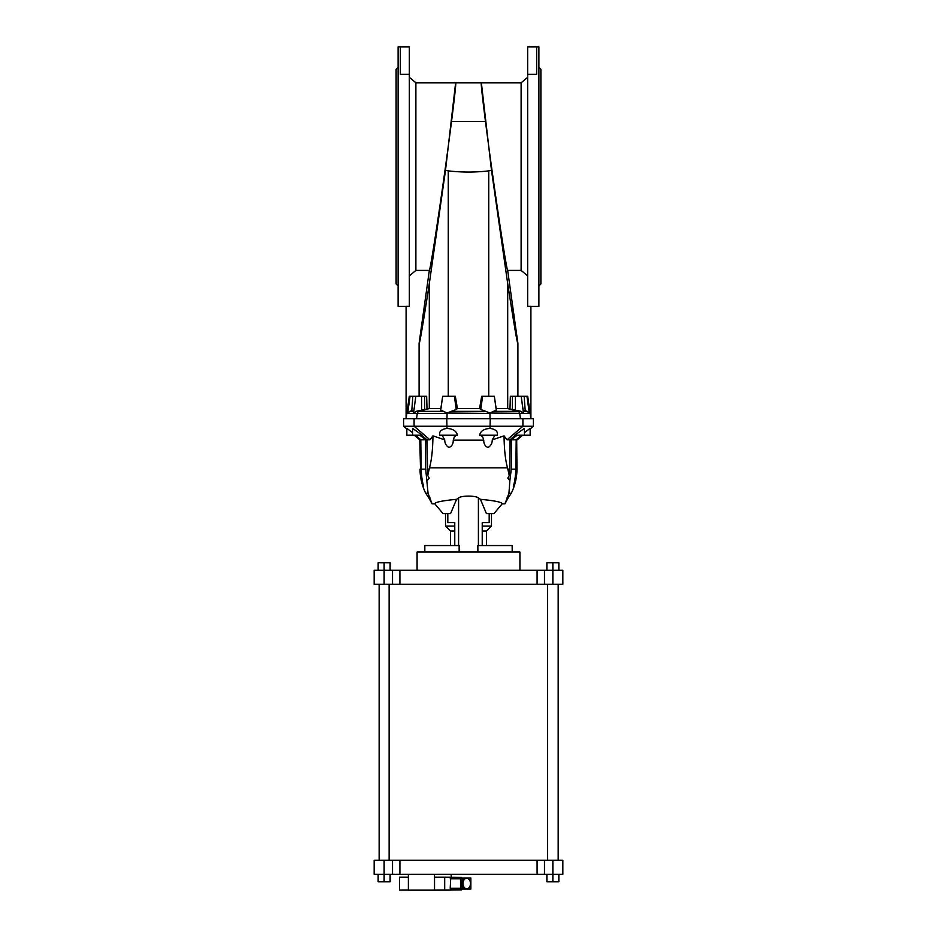 <?xml version="1.0" encoding="UTF-8"?>
<svg xmlns="http://www.w3.org/2000/svg" width="937" height="937" viewBox="0 0 937 937"><rect width="100%" height="100%" fill="white"/><g stroke="black" fill="none" stroke-linecap="round" stroke-linejoin="round"><path stroke-width="1.41" d="M530.904 306.434L538.892 306.434L538.892 46.85L527.66 46.85L527.66 306.376L530.904 306.376L530.904 418.757M406.096 306.434L398.108 306.434L398.108 46.85L409.34 46.85L409.34 306.376L406.096 306.376L406.096 418.757M466.743 888.803A5.271 3.725 90 0 0 469.976 880.897A5.271 3.725 90 0 0 463.522 880.897A5.271 3.725 90 0 0 466.743 888.803M466.673 878.168A5.364 3.795 90 0 0 462.878 883.532A5.364 3.795 90 0 0 466.673 888.897L465.513 888.897A5.364 3.795 90 0 1 461.718 883.532A5.364 3.795 90 0 1 465.513 878.168L466.673 878.168M464.518 878.356A5.247 3.701 90 0 0 461.379 883.532A5.247 3.701 90 0 0 464.518 888.709M464.658 878.309A5.247 3.701 90 0 0 461.203 883.532A5.247 3.701 90 0 0 464.658 888.768M470.854 889.026L470.854 878.039L460.969 878.039L460.969 889.026L470.854 889.026M406.119 418.757L406.881 413.299M419.097 396.292L419.097 343.293C419.343 345.847 422.751 325.959 429.298 283.642L429.298 408.555L416.028 411.343L413.498 413.404L415.805 396.292L409.282 396.292L406.869 413.404M419.097 343.293L429.333 270.406L415.887 270.406L409.34 275.9M427.003 408.555L426.651 396.292L415.805 396.292M429.298 283.642L445.508 170.335L448.261 170.874C461.754 172.455 475.246 172.455 488.739 170.874L488.739 396.292M415.887 270.406L415.887 82.796L455.628 82.796L445.508 170.335M527.66 275.9L521.113 270.406L521.113 82.796L455.628 82.796C456.635 79.176 453.848 106.935 444.384 174.645C434.862 242.402 429.486 272.843 429.333 270.406M409.738 411.343L413.685 411.343L413.826 410.336L409.738 411.343L407.654 413.404L417.281 413.404L416.543 418.757M480.751 409.41L479.568 408.555L457.432 408.555L455.335 396.292L442.662 396.292L440.847 408.555L429.298 408.555L419.085 411.343L416.028 411.343M479.568 408.555L481.665 396.292L494.338 396.292L496.153 408.555L507.702 408.555L517.915 411.343L520.972 411.343L523.502 413.404L521.195 396.292L527.718 396.292L530.119 413.299M521.113 270.406L507.667 270.406C507.514 272.843 502.138 242.402 492.616 174.645C483.152 106.935 480.365 79.176 481.372 82.796L491.492 170.335L488.739 170.874M400.357 46.85L400.357 74.363L409.34 74.363M398.108 67.312L396.117 69.315L396.117 283.97L398.108 285.972M454.398 396.292L456.249 409.446L447.078 412.994L440.73 410.066L442.662 396.292M494.338 396.292L496.27 410.066L489.922 412.994L480.751 409.446L482.602 396.292M456.249 409.41L457.432 408.555M507.667 270.406L517.903 343.293C517.657 345.847 514.249 325.959 507.702 283.642L507.702 408.555L520.972 411.343M530.881 418.757L530.131 413.404M517.903 343.293L517.903 396.292M509.997 408.555L510.349 396.292L521.195 396.292L523.314 411.343L527.262 411.343L529.346 413.404L526.945 396.292M507.702 283.642L491.492 170.335M523.174 410.336L527.262 411.343M536.643 46.85L536.643 74.363L527.66 74.363M538.892 67.312L540.883 69.315L540.883 283.97L538.892 285.972M414.095 418.757L414.095 426.241L403.601 426.241L403.601 418.757L490.25 418.757L490.004 428.396C483.902 428.877 480.435 431.149 479.603 435.225L497.453 435.225L497.453 434.112M522.905 418.757L522.905 426.241L533.399 426.241L533.399 418.757L490.25 418.757M374.156 570.258L562.844 570.258L562.844 584.243L374.156 584.243L374.156 570.258M378.15 570.258L378.15 562.774L384.135 562.774L384.135 584.243M546.88 570.258L546.88 562.774L552.865 562.774L552.865 584.243M562.844 570.258L562.844 584.243M378.15 874.28L378.15 881.764L384.135 881.764L384.135 874.28L374.156 874.28L374.156 860.295L562.844 860.295L562.844 874.28L562.844 860.295M384.135 860.295L384.135 874.28L552.865 874.28L552.865 860.295M546.88 874.28L546.88 881.764L552.865 881.764L552.865 874.28L562.844 874.28M552.865 562.774L558.85 562.774L558.85 570.258M384.135 562.774L390.12 562.774L390.12 570.258M552.865 881.764L558.85 881.764L558.85 874.28M384.135 881.764L390.12 881.764L390.12 874.28M454.773 545.557L454.773 522.588L447.57 522.588L447.57 513.605M425.714 469.168L421.111 469.168C421.509 476.453 422.353 482.168 423.653 486.326C421.849 482.11 420.807 476.394 420.537 469.168L419.764 439.804L420.537 469.168C420.807 476.394 421.849 482.11 423.653 486.326C422.353 482.168 421.509 476.453 421.111 469.168L420.807 439.804L425.574 439.804L425.714 469.168L428.057 493.272L432.062 503.813L428.853 497.887L430.001 497.887M427.729 475.481L426.967 439.804L429.966 439.804L432.953 435.869C432.777 449.573 431.617 460.231 429.474 467.844L427.729 475.481L429.193 478.139L427.143 480.681M426.967 439.804L421.884 435.225M414.798 435.225L420.315 439.804M412.585 432.707L406.845 428.314L406.845 435.225L422.294 435.225L412.585 428.373L412.585 435.225M420.807 439.804L415.478 435.225M419.928 435.225L425.574 439.804M434.909 503.919L443.037 513.605L450.58 513.605L456.565 499.316C441.714 500.745 434.499 502.279 434.909 503.919L432.062 503.813M456.565 499.316L458.591 497.934C461.039 495.521 475.937 495.509 478.409 497.934L478.409 545.557M480.435 499.316C495.286 500.745 502.501 502.279 502.091 503.919L493.963 513.605L486.42 513.605L480.435 499.316L478.409 497.934M502.091 503.919L504.938 503.813L508.943 493.272L509.857 480.681L507.807 478.139L509.271 475.481L509.646 469.168L510.033 439.804L507.034 439.804L504.047 435.869C504.223 449.573 505.383 460.231 507.526 467.844L509.271 475.481M432.953 435.869L444.724 439.84C444.747 443.353 446.188 445.93 449.022 447.558C451.915 446.223 453.332 443.74 453.262 440.121L483.738 440.121C483.668 443.74 485.085 446.223 487.978 447.558C490.812 445.93 492.253 443.353 492.276 439.84L504.047 435.869M453.262 440.121L454.878 435.225L455.054 436.349M483.738 440.121L482.122 435.225L481.946 436.349M429.966 439.804L414.095 426.241L522.905 426.241L507.034 439.804M439.652 435.225C438.961 431.488 441.397 429.216 446.996 428.396C453.098 428.877 456.565 431.149 457.397 435.225L439.547 435.225L439.547 434.112M444.724 439.84L442.065 435.225M482.227 545.557L482.227 522.588L489.43 522.588L489.43 513.605M522.202 435.225L516.685 439.804L516.463 469.168C516.193 476.394 515.151 482.11 513.347 486.326C514.647 482.168 515.491 476.453 515.889 469.168L516.193 439.804L511.426 439.804L511.286 469.168L509.857 480.681M506.999 497.887L508.147 497.887L511.286 493.272C514.987 485.659 516.884 477.624 516.978 469.168L516.463 469.168C516.193 476.394 515.151 482.11 513.347 486.326C514.647 482.168 515.491 476.453 515.889 469.168L511.286 469.168M516.463 469.168C516.193 476.394 515.151 482.11 513.347 486.326C514.647 482.168 515.491 476.453 515.889 469.168M510.033 439.804L515.116 435.225M524.415 435.225L514.706 435.225L524.415 428.373L524.415 435.225L530.155 435.225L530.155 428.314L524.415 432.707L530.155 428.314M517.072 435.225L511.426 439.804M516.193 439.804L521.522 435.225M516.978 469.168L516.685 439.804M497.348 435.225C498.039 431.488 495.603 429.216 490.004 428.396M492.276 439.84L494.935 435.225M482.227 531.08L486.467 531.08L491.468 526.079L491.468 513.605M450.533 545.557L450.533 531.08L454.773 531.08M459.142 552.045L459.142 545.557L424.824 545.557L424.824 552.045M512.176 552.045L512.176 545.557L477.858 545.557L477.858 552.045M450.533 531.08L445.532 526.079L454.773 526.079M482.227 526.079L491.468 526.079M519.918 570.258L519.918 552.045L417.082 552.045L417.082 570.258M460.617 878.039L450.732 878.039L450.205 888.276L450.732 889.026L460.969 889.026M461.66 878.039A19.724 13.938 90 0 0 461.508 877.337L444.7 877.173L444.7 890.103L461.461 889.927A19.724 13.938 90 0 0 461.66 889.026M451.329 877.173A19.724 13.938 90 0 0 451.271 876.95L451.095 874.28M434.499 874.28L434.499 890.15L451.247 890.103M444.7 877.173L434.534 877.173L434.534 890.103L444.7 890.103M408.38 874.28L408.38 890.15L434.499 890.15M408.38 890.103L399.584 890.103L399.584 877.173L408.38 877.173M450.732 878.039L460.969 878.039M442.861 411.343L419.085 411.343A2.495 2.448 90 0 0 417.281 413.404L447.066 413.404L446.996 418.757M410.055 396.292L407.654 413.404M448.261 170.874L448.261 396.292M485.331 121.4L451.669 121.4M447.078 412.994L489.934 413.404L490.004 418.757M452.665 411.343L484.335 411.343M489.922 412.994L529.346 413.404M421.58 396.292L421.58 409.961M424.602 396.292L424.602 409.153M412.842 396.292L411.776 410.816M494.139 411.343L517.915 411.343A2.495 2.448 90 0 1 519.719 413.404L520.457 418.757M515.42 396.292L515.42 409.961M512.398 396.292L512.398 409.153M524.158 396.292L525.224 410.816M392.521 570.258L392.521 584.243M399.912 570.258L399.912 584.243M537.088 570.258L537.088 584.243M544.479 570.258L544.479 584.243M544.479 874.28L544.479 860.295M537.088 874.28L537.088 860.295M399.912 874.28L399.912 860.295M392.521 874.28L392.521 860.295M420.022 469.168C420.116 477.624 422.013 485.659 425.714 493.272L428.057 493.272M427.354 469.168L429.111 469.168M429.474 467.844L507.526 467.844M446.75 418.757L446.996 428.396M458.591 497.934L458.591 545.557M447.816 513.605L447.816 522.588M511.286 493.272L508.943 493.272M509.646 469.168L507.889 469.168M489.184 513.605L489.184 522.588M450.205 888.276L460.442 888.276M450.205 878.789L460.442 878.789M415.887 82.796L409.34 77.302M521.113 82.796L527.66 77.302M558.183 860.295L558.183 584.243M547.548 860.295L547.548 584.243M389.124 860.295L389.124 584.243M379.145 860.295L379.145 584.243M419.764 439.804L414.318 435.225M406.845 428.97L403.601 426.241M428.853 497.887L425.714 493.272M445.532 513.605L445.532 526.079M517.236 439.804L522.682 435.225M530.155 428.97L533.399 426.241M508.147 497.887L504.938 503.813M486.467 545.557L486.467 531.08"/></g></svg>
